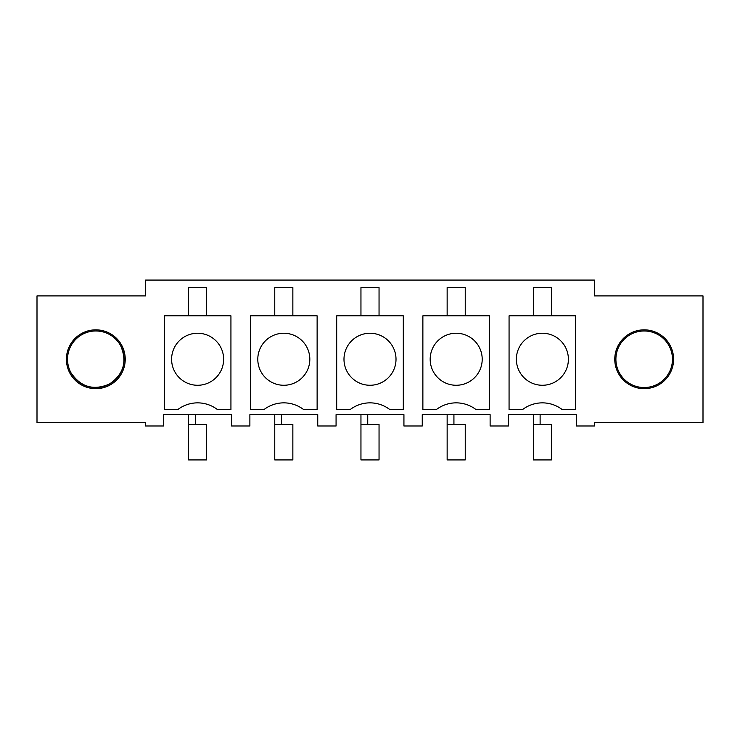 <?xml version="1.0" encoding="UTF-8"?>
<svg xmlns="http://www.w3.org/2000/svg" width="740" height="740" viewBox="0 0 740 740"><rect width="100%" height="100%" fill="white"/><g stroke="black" fill="none" stroke-linecap="round" stroke-linejoin="round"><path stroke-width="1.11" d="M145.586 422.596L145.586 425.99L163.688 425.99L163.688 414.678L231.555 414.678L231.555 425.99L249.88 425.99L249.88 414.678L317.747 414.678L317.747 425.99L336.071 425.99L336.071 414.678L403.929 414.678L403.929 425.99L422.253 425.99L422.253 414.678L490.121 414.678L490.121 425.99L508.445 425.99L508.445 414.678L576.312 414.678L576.312 425.99L594.414 425.99L594.414 422.596L703 422.596L703 295.907L594.414 295.907L594.414 280.081L145.586 280.081L145.586 295.907L37 295.907L37 422.596L145.586 422.596M66.406 359.252A29.406 29.406 0 0 0 95.821 388.667A29.406 29.406 0 0 0 125.227 359.252A29.406 29.406 0 0 0 95.821 329.846A29.406 29.406 0 0 0 66.406 359.252M614.774 359.252A29.406 29.406 0 0 0 644.179 388.667A29.406 29.406 0 0 0 673.594 359.252A29.406 29.406 0 0 0 644.179 329.846A29.406 29.406 0 0 0 614.774 359.252M489.501 315.823L489.501 409.646L476.116 409.646A32.634 32.634 0 0 0 436.267 409.646L422.873 409.646L422.873 315.823L489.501 315.823M403.309 315.823L336.691 315.823L336.691 409.646L350.075 409.646A32.634 32.634 0 0 1 389.925 409.646L403.309 409.646L403.309 315.823M317.127 315.823L250.499 315.823L250.499 409.646L263.884 409.646A32.634 32.634 0 0 1 303.733 409.646L317.127 409.646L317.127 315.823M509.065 409.646L509.065 315.823L575.692 315.823L575.692 409.646L562.298 409.646A32.634 32.634 0 0 0 522.459 409.646L509.065 409.646M230.936 409.646L217.542 409.646A32.634 32.634 0 0 0 177.702 409.646L164.308 409.646L164.308 315.823L230.936 315.823L230.936 409.646M443.723 336.423A26.02 26.02 0 0 1 479.021 346.782A26.02 26.02 0 0 1 468.661 382.09A26.02 26.02 0 0 1 433.363 371.73A26.02 26.02 0 0 1 443.723 336.423M465.238 315.823L465.238 287.546L447.145 287.546L447.145 315.823M357.531 336.423A26.02 26.02 0 0 1 392.829 346.782A26.02 26.02 0 0 1 382.469 382.09A26.02 26.02 0 0 1 347.171 371.73A26.02 26.02 0 0 1 357.531 336.423M379.046 315.823L379.046 287.546L360.954 287.546L360.954 315.823M271.339 336.423A26.02 26.02 0 0 1 306.637 346.782A26.02 26.02 0 0 1 296.278 382.09A26.02 26.02 0 0 1 260.979 371.73A26.02 26.02 0 0 1 271.339 336.423M292.855 315.823L292.855 287.546L274.762 287.546L274.762 315.823M529.905 336.423A26.02 26.02 0 0 1 565.212 346.782A26.02 26.02 0 0 1 554.852 382.09A26.02 26.02 0 0 1 519.554 371.73A26.02 26.02 0 0 1 529.905 336.423M551.429 315.823L551.429 287.546L533.337 287.546L533.337 315.823M185.148 336.423A26.02 26.02 0 0 1 220.446 346.782A26.02 26.02 0 0 1 210.095 382.09A26.02 26.02 0 0 1 174.788 371.73A26.02 26.02 0 0 1 185.148 336.423M206.663 315.823L206.663 287.546L188.571 287.546L188.571 315.823M195.351 424.409L188.571 424.409L188.571 459.919L206.663 459.919L206.663 424.409L195.351 424.409L195.36 414.678M188.571 424.409L188.571 414.678M281.552 424.409L281.552 414.678M274.762 424.409L274.762 459.919L292.855 459.919L292.855 424.409L274.762 424.409L274.762 414.678M367.734 424.409L360.954 424.409L360.954 459.919L379.046 459.919L379.046 424.409L367.734 424.409L367.734 414.678M360.954 424.409L360.954 414.678M465.238 424.409L465.238 459.919L465.238 424.409L453.925 424.409L453.925 414.678M453.925 424.409L447.145 424.409L447.145 414.678M447.145 424.409L447.145 459.919L447.145 424.409M465.238 459.919L447.145 459.919M551.429 424.409L551.429 459.919L551.429 424.409L540.117 424.409L540.117 414.678M540.117 424.409L533.337 424.409L533.337 414.678M533.337 424.409L533.337 459.919L533.337 424.409M551.429 459.919L533.337 459.919M71.003 372.812A28.277 28.277 0 0 0 109.372 384.069A28.277 28.277 0 0 0 120.638 345.7A28.277 28.277 0 0 0 82.26 334.434A28.277 28.277 0 0 0 71.003 372.812C80.706 387.075 93.499 390.822 109.372 384.069C123.636 374.366 127.391 361.573 120.638 345.7M619.362 372.812A28.277 28.277 0 0 0 657.74 384.069A28.277 28.277 0 0 0 668.997 345.7A28.277 28.277 0 0 0 630.628 334.434A28.277 28.277 0 0 0 619.362 372.812"/></g></svg>
